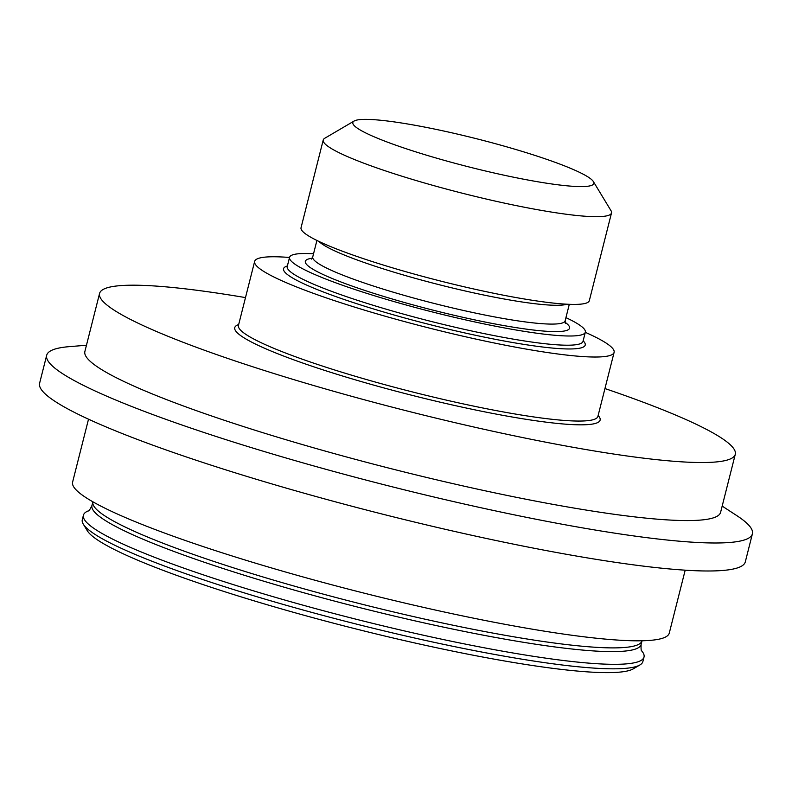 <?xml version="1.0" encoding="UTF-8"?>
<svg xmlns="http://www.w3.org/2000/svg" width="792" height="792" viewBox="0 0 792 792"><rect width="100%" height="100%" fill="white"/><g stroke="black" fill="none" stroke-linecap="round" stroke-linejoin="round"><path stroke-width="1.19" d="M289.525 257.479A185.397 21.78 14.2 0 0 254.648 261.419A185.397 21.78 14.2 0 0 455.915 334.551A185.397 21.78 14.2 0 0 614.107 352.371A185.397 21.78 14.2 0 0 585.298 332.323M639.916 664.953L633.313 668.834A283.635 33.313 -165.8 0 1 394.188 638.243A283.635 33.313 -165.8 0 1 87.239 530.65L83.269 524.096A289.13 33.957 14.2 0 0 396.168 633.768A289.13 33.957 14.2 0 0 639.916 664.953A289.13 33.957 14.2 0 0 642.876 661.558L644.015 657.053A289.13 33.957 14.2 0 0 641.738 650.875M88.367 510.85A289.13 33.957 14.2 0 0 83.427 515.206L82.289 519.71A289.13 33.957 14.2 0 0 83.269 524.096M83.427 515.206A289.13 33.957 14.2 0 0 397.307 629.264A289.13 33.957 14.2 0 0 644.015 657.053M458.885 134.442A124.275 14.593 14.2 0 0 354.113 121.037A124.275 14.593 14.2 0 0 487.763 171.527A124.275 14.593 14.2 0 0 593.376 181.576A124.275 14.593 14.2 0 0 458.885 134.442M593.376 181.576L611.008 210.692A148.678 17.464 -165.8 0 1 611.513 212.949A148.678 17.464 -165.8 0 1 484.645 198.663A148.678 17.464 -165.8 0 1 323.235 140.006A148.678 17.464 -165.8 0 1 324.75 138.263L354.113 121.037M323.235 140.006L301.039 227.73A148.678 17.464 14.2 0 0 462.449 286.387A148.678 17.464 14.2 0 0 589.317 300.683L611.513 212.949M245.49 297.594A327.878 38.511 14.2 0 0 99.574 293.436L84.883 351.47A327.878 38.511 14.2 0 0 440.837 480.823A327.878 38.511 14.2 0 0 720.601 512.335L735.283 454.291A327.878 38.511 14.2 0 0 604.949 388.555M86.467 345.243L69.241 346.648A363.983 42.748 14.2 0 0 46.688 355.271A363.983 42.748 14.2 0 0 441.827 498.861A363.983 42.748 14.2 0 0 752.4 533.838A363.983 42.748 14.2 0 0 736.659 515.523L722.175 506.098M46.688 355.271L39.6 383.269A363.983 42.748 14.2 0 0 434.739 526.858A363.983 42.748 14.2 0 0 745.312 561.845L752.4 533.838M99.574 293.436A327.878 38.511 14.2 0 0 455.519 422.779A327.878 38.511 14.2 0 0 735.283 454.291M88.516 419.196L72.607 482.1A307.742 36.145 14.2 0 0 406.692 603.504A307.742 36.145 14.2 0 0 669.28 633.085L685.189 570.181M313.543 253.767A152.549 17.919 14.2 0 0 289.565 257.331A152.549 17.919 14.2 0 0 455.172 317.513A152.549 17.919 14.2 0 0 585.337 332.175A152.549 17.919 14.2 0 0 565.933 317.632M289.565 257.331L287.229 266.538A152.549 17.919 14.2 0 0 452.846 326.72A152.549 17.919 14.2 0 0 583.001 341.382L582.952 341.57M583.15 340.827A155.598 18.275 -165.8 0 1 452.45 330.106A155.598 18.275 -165.8 0 1 287.377 265.983M598.138 415.493A188.446 22.136 -165.8 0 1 439.322 401.98A188.446 22.136 -165.8 0 1 238.669 324.542M238.422 325.512L238.441 325.453A185.397 21.78 14.2 0 0 439.708 398.584A185.397 21.78 14.2 0 0 597.901 416.404L614.107 352.371M399.435 617.275A283.229 33.264 14.2 0 0 641.104 644.5L642.045 640.778A283.229 33.264 14.2 0 1 400.376 613.553A283.229 33.264 14.2 0 1 92.892 501.821L91.951 505.543A283.229 33.264 14.2 0 0 399.435 617.275M565.023 322.245A136.274 16.008 -165.8 0 1 453.281 315.087A136.274 16.008 -165.8 0 1 312.147 258.261M311.286 259.123L312.741 256.945A130.175 15.286 14.2 0 0 454.054 308.306A130.175 15.286 14.2 0 0 565.132 320.81L569.299 304.316M566.983 304.217A130.175 15.286 -165.8 0 1 458.815 289.506A130.175 15.286 -165.8 0 1 318.998 241.461M238.441 325.453L254.648 261.419M641.768 650.925C641.154 651.153 640.936 649.014 641.104 644.5M565.369 323.413L565.132 320.81M312.741 256.945L316.909 240.451M583.001 341.382L585.337 332.175M88.318 510.88C88.744 511.375 89.951 509.593 91.951 505.543"/></g></svg>

